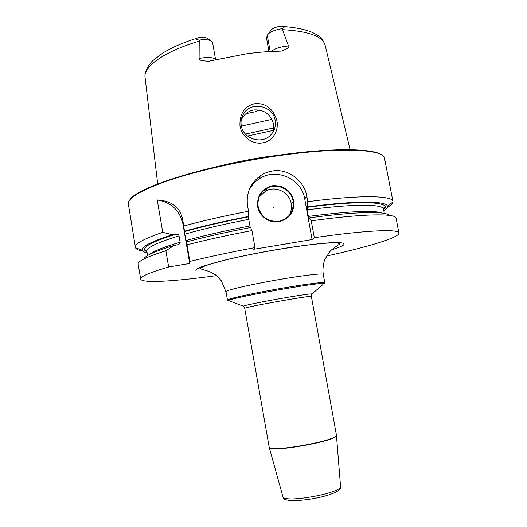 <?xml version="1.0" encoding="UTF-8"?>
<svg xmlns="http://www.w3.org/2000/svg" width="527" height="527" viewBox="0 0 527 527"><rect width="100%" height="100%" fill="white"/><g stroke="black" fill="none" stroke-linecap="round" stroke-linejoin="round"><path stroke-width="0.79" d="M376.252 212.598L377.701 212.012M383.577 209.43L383.919 209.259M387.207 207.526C390.955 205.372 392.878 203.475 392.971 201.821L392.938 201.426C392.773 195.517 360.224 194.773 307.768 201.689L307.162 209.865C354.17 203.653 383.366 204.035 383.518 209.133L384.321 213.395M392.938 201.426L384.354 157.375C380.613 148.528 332.8 147.125 269.811 157.006C233.316 162.659 195.873 171.374 169.707 180.102C143.436 189.186 129.602 196.821 128.199 203L135.459 247.697C136.118 249.212 138.581 250.332 142.843 251.056M250.259 227.572L248.724 219.364L248.527 211.255L247.578 205.899C245.931 193.508 250.193 183.462 260.358 175.761C264.034 173.284 268.026 171.703 272.327 171.018C287.992 168.113 304.415 180.774 306.8 196.38L307.768 201.689M251.952 230.582C227.532 235.213 205.886 239.963 187.019 244.838L186.308 241.952C204.647 237.018 226.096 232.203 250.661 227.499L251.952 230.582L254.963 247.598L253.75 249.284L312.096 239.554L314.316 237.717L311.246 220.846L309.454 217.868L309.072 218.257L308.348 216.413L307.162 209.865M312.096 239.554L304.718 198.91C301.767 178.548 275.483 167.151 258.836 179.14C254.515 182.065 251.201 185.879 248.902 190.576M326.628 256.01C367.53 247.077 399.631 237.525 398.893 233.046C399.058 228.876 366.792 230.062 314.316 237.717M140.683 279.04L138.186 264.185C137.6 261.247 146.829 256.774 165.886 250.766L168.653 267.005C149.497 272.591 140.175 276.596 140.683 279.04C141.539 283.5 174.964 281.378 216.432 275.634M168.653 267.005L189.727 263.48L189.872 261.432C208.811 256.801 230.503 252.189 254.963 247.598M398.893 233.046L396.106 218.244C396.12 213.257 363.716 213.54 311.246 220.846M187.019 244.838L189.872 261.432M189.727 263.48L182.909 223.804C179.714 210.273 171.156 202.322 157.23 199.95L162.744 232.315C143.799 238.803 134.668 243.803 135.353 247.308M146.526 251.55L146.901 251.583M153.311 251.985L154.872 252.031M157.23 199.95C172.112 200.813 180.662 207.757 182.882 220.773L183.778 225.991C202.572 220.846 224.153 215.932 248.527 211.255M165.886 250.766L174.18 245.391L177.546 244.838C179.496 244.199 180.353 243.329 180.115 242.229L179.022 235.852C178.877 234.732 177.777 234.186 175.722 234.205L172.362 234.752C151.117 241.59 141.098 246.748 142.31 250.226C142.725 251.386 144.332 252.288 147.132 252.94M143.943 258.974C144.872 255.799 154.951 251.274 174.18 245.391M309.454 217.868C356.193 211.485 386.416 211.07 388.906 215.339M186.308 241.952L184.819 234.159C202.724 229.08 224.028 224.153 248.724 219.364M248.704 216.432C224.166 221.162 202.75 226.083 184.457 231.182L184.819 234.159M383.827 210.78C386.232 209.199 387.424 207.796 387.417 206.564C388.122 200.932 357.517 200.28 307.465 206.9M162.744 232.315L172.362 234.752M184.457 231.182L183.778 225.991M257.65 206.643C256.886 195.57 261.84 188.6 272.518 185.735C283.579 185.155 290.66 190.188 293.756 200.827C294.573 211.854 289.652 218.83 278.981 221.775C269.33 223.428 259.297 216.327 257.65 206.643M258.19 206.643C257.209 198.514 260.2 192.368 267.169 188.205C277.228 182.513 291.405 189.536 293.098 201.018C293.974 211.617 289.29 218.356 279.04 221.235C268.144 222.038 261.194 217.17 258.19 206.643M288.565 216.169C291.062 212.322 291.938 208.119 291.187 203.56C289.521 192.276 275.595 185.379 265.707 190.978L259.165 197.065M273.144 207.361L273.711 207.269L273.144 207.361M129.787 199.944C135.821 188.185 199.825 167.085 269.646 156.545C327.003 147.567 372.912 147.85 381.805 155.057M287.735 153.983L264.982 156.987C248.566 159.536 232.809 162.698 217.704 166.46M262.354 142.883C253.263 144.767 241.326 137.06 239.943 125.4C239.713 113.226 244.752 105.967 255.055 103.621C265.516 102.917 272.736 108.345 276.715 119.892C279.58 131.256 271.668 141.954 262.354 142.883M268.289 33.853L270.707 30.586C271.609 29.031 274.047 27.727 278.025 26.679L280.397 26.35C284.738 26.284 285.318 27.048 282.136 28.649L288.473 45.961C290.002 47.002 287.663 48.701 281.451 51.06L279.916 51.185C269.231 51.343 257.868 52.265 245.819 53.938L208.672 61.284C201.057 60.836 197.862 59.894 199.101 58.471L199.232 40.052C194.838 39.466 194.878 38.596 199.344 37.443L201.354 37.193C204.331 37.147 206.327 37.582 207.328 38.484L210.734 40.698M259.02 109.912L256.26 111.559L245.892 113.694M241.267 125.551C243.066 138.996 262.071 144.912 270.878 134.833C274.58 130.755 276.01 125.966 275.16 120.472C273.17 105.36 250.384 100.828 243.296 114.214C241.274 117.725 240.595 121.506 241.267 125.551M273.289 131.592L273.605 124.313C270.865 114.359 264.383 109.557 254.166 109.899C249.06 110.762 245.114 113.463 242.328 117.995L241.142 120.459M271.919 119.365L241.373 126.111M270.199 51.527L267.281 35.395L266.537 38.155L268.968 51.6M215.596 59.67L212.565 42.516L212.019 41.528C209.865 39.775 205.602 39.288 199.232 40.052M267.281 35.395L267.406 35.039C269.396 32.094 274.303 29.96 282.136 28.649M304.718 198.91L306.8 196.38M333.295 249.271C338.018 247.776 341.259 246.484 343.024 245.391C345.64 243.494 343.064 242.539 335.304 242.539C323.723 242.842 302.445 245.338 278.203 249.35C259.455 252.558 242.308 255.97 226.762 259.594L203.85 265.918C199.101 267.67 196.373 269.093 195.662 270.186M225.912 291.688L221.353 280.838C217.625 276.603 215.635 274.6 215.385 274.83L209.924 271.734L199.904 268.618C210.201 259.475 331.272 238.533 339.717 243.711C340.047 244.442 332.669 247.967 329.612 251.932L325.007 259.179C323.789 261.55 322.313 268.632 323.275 274.343C323.413 272.979 301.839 275.542 275.628 280.173C249.423 284.791 226.794 290.028 225.971 291.523L227.44 299.962C228.31 298.71 250.99 293.684 277.215 289.053C303.44 284.415 324.988 281.616 324.803 282.742L324.112 283.552C321.108 281.701 230.483 297.841 228.303 300.621L229.113 301.134M322.992 284.514L311.958 293.954C309.105 293.144 245.701 304.441 243.303 306.187L243.566 306.483M227.381 300.1L243.303 306.187L244.811 308.282C245.542 306.866 313.44 294.856 311.378 296.503L311.773 294.343M311.378 296.503L336.417 435.032C339.717 440.085 271.148 452.673 269.218 447.351L244.726 308.374M282.874 496.506L269.277 447.607C271.128 452.884 338.769 440.579 336.463 435.401L336.457 435.315M340.541 486.237L340.547 486.355C342.622 492.864 285.232 503.397 283.045 496.895L283.203 497.323C282.643 505.716 343.861 496.223 340.547 486.355L336.417 435.032M149.2 254.653C152.771 251.432 163.074 247.288 180.115 242.229M308.348 216.413C349.434 211.182 374.144 210.082 382.483 213.099M185.926 240.569C203.857 235.602 225.181 230.734 249.89 225.971M150.722 253.876L150.327 253.764M147.58 255.569L146.855 251.293C146.242 247.802 156.967 242.651 179.022 235.852M381.113 212.658L380.784 212.901M146.941 251.807C139.405 248.658 149.003 242.789 175.722 234.205M307.089 207.322C363.643 199.858 393.03 202.052 383.616 209.647M184.457 231.63C202.539 226.524 223.889 221.59 248.5 216.828M182.909 223.804L182.882 220.773M157.692 183.963L145.07 77.469C143.048 66.87 163.95 51.626 198.995 41.205M350.099 149.688L325.172 45.388C322.88 36.403 308.743 31.165 282.755 29.677M273.579 130.353L247.519 136.052M273.862 127.903L245.457 134.102M215.543 59.683C213.336 57.259 207.855 56.85 199.101 58.471M271.28 51.468C274.936 48.491 280.667 46.653 288.473 45.961M291.984 202.5L293.289 202.361M323.275 274.343L324.803 282.742M269.145 447.39L269.06 447.028M152.415 253.085L151.572 252.96M146.928 251.741L145.228 250.345C145.327 249.561 145.867 249.877 146.855 251.293M378.92 212.743L379.671 212.328M383.603 209.581L384.723 207.684C384.229 207.012 383.827 207.5 383.518 209.133M142.31 250.226L135.459 247.697M387.417 206.564L392.971 201.821M258.836 179.14L260.358 175.761M267.169 188.205L265.707 190.978M242.328 117.995L243.296 114.214M145.03 77.094C144.517 69.959 150.103 63.154 152.962 60.552L162.461 53.306C171.473 47.654 183.172 42.555 197.546 37.997M282.571 26.455C294.889 27.305 304.81 29.288 312.333 32.41C318.525 35.526 318.394 35.889 320.805 37.924C321.819 38.333 323.242 40.691 325.08 45.006"/></g></svg>
